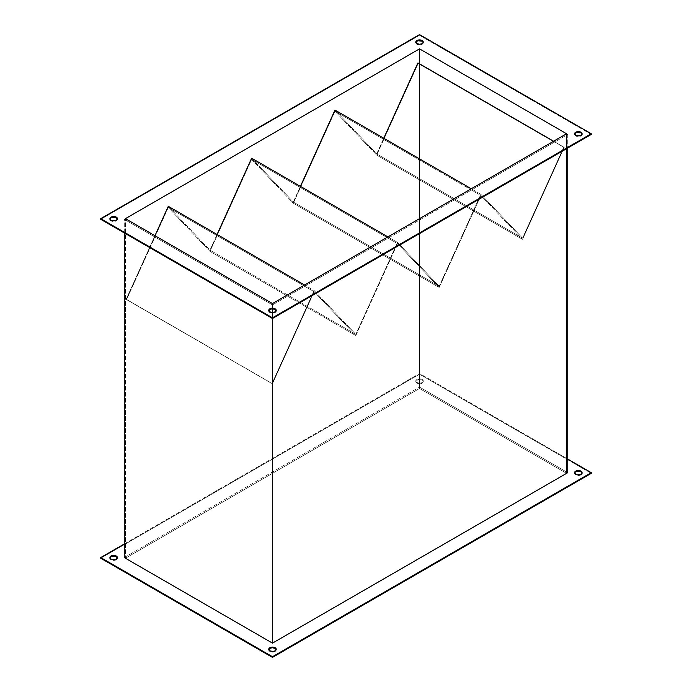 <?xml version="1.0" encoding="UTF-8"?>
<svg xmlns="http://www.w3.org/2000/svg" width="692" height="692" viewBox="0 0 692 692"><rect width="100%" height="100%" fill="white"/><g stroke="black" fill="none" stroke-linecap="round" stroke-linejoin="round"><path stroke-width="0.52" stroke-dasharray="3.46 2.59" d="M269.828 651.457L268.738 649.926A3.745 2.163 0 0 0 269.828 651.457A3.745 2.163 0 0 0 273.911 651.925A3.745 2.163 0 0 0 276.22 649.926L275.589 651.129L273.911 651.925L269.828 651.457M111.023 559.767L109.924 558.245A3.745 2.163 0 0 0 111.023 559.767A3.745 2.163 0 0 0 115.097 560.235A3.745 2.163 0 0 0 117.415 558.245L116.784 559.439L115.097 560.235L111.023 559.767M416.878 382.512A3.745 2.163 180 0 1 415.78 380.981A3.745 2.163 180 0 1 418.089 378.982A3.745 2.163 180 0 1 422.172 379.45L422.172 380.133A3.745 2.163 0 0 0 418.089 379.666A3.745 2.163 0 0 0 415.78 381.655A3.745 2.163 0 0 0 416.878 383.186L416.878 382.512L419.525 383.143L421.601 382.78L422.985 381.802L423.193 380.557L420.952 378.982L417.44 379.181L415.78 380.981L416.878 383.186L415.849 381.24L418.089 379.666L421.601 379.865L423.262 381.655L422.639 382.858L420.952 383.653L416.878 383.186A3.745 2.163 0 0 0 420.952 383.653A3.745 2.163 0 0 0 423.262 381.655A3.745 2.163 0 0 0 422.172 380.133L422.172 379.45A3.745 2.163 180 0 1 423.262 380.981A3.745 2.163 180 0 1 420.952 382.979A3.745 2.163 180 0 1 416.878 382.512M575.683 474.876L574.585 473.345A3.745 2.163 0 0 0 575.683 474.876A3.745 2.163 0 0 0 579.766 475.343A3.745 2.163 0 0 0 582.076 473.345L581.444 474.548L579.766 475.343L575.683 474.876M109.976 218.992A3.745 2.163 0 0 0 109.924 219.329A3.745 2.163 0 0 0 111.023 220.86L109.993 218.914M268.781 310.682A3.745 2.163 0 0 0 268.738 311.019A3.745 2.163 0 0 0 269.828 312.55L268.807 310.596M574.637 134.101A3.745 2.163 0 0 0 574.585 134.438A3.745 2.163 0 0 0 575.683 135.969L574.663 134.014M415.823 42.411A3.745 2.163 0 0 0 415.78 42.748A3.745 2.163 0 0 0 416.878 44.279L415.849 42.324M124.257 232.919L124.257 219.329L272.475 304.904L272.475 308.857L272.475 304.904L567.743 134.438L567.743 148.019L567.743 134.438L419.525 48.864L419.525 387.096L567.743 472.671L419.525 387.096L419.525 48.864L124.257 219.329L124.257 232.919M272.475 312.499L272.475 318.493L272.475 312.499M124.257 557.562L419.525 387.096L124.257 557.562M591.271 473.345L419.525 374.19L100.729 558.245L419.525 374.19L419.525 373.507L567.743 459.081L419.525 373.507L419.525 374.19L591.271 473.345M125.434 558.245L419.525 388.454L566.566 473.345L272.475 643.136L125.434 558.245L125.434 218.655L125.434 558.245L419.525 388.454L566.566 473.345L272.475 643.136L125.434 558.245M272.475 303.546L272.475 643.136L272.475 303.546M566.566 133.755L566.566 473.345L566.566 133.755M419.525 63.802L419.525 388.454L419.525 63.802M591.271 134.438L419.525 35.283L100.729 219.329L419.525 35.283L419.525 34.6L419.525 35.283L591.271 134.438M423.193 42.324L422.985 43.579L421.601 44.547L419.525 44.911L416.878 44.279A3.745 2.163 0 0 0 420.952 44.746A3.745 2.163 0 0 0 423.262 42.748A3.745 2.163 0 0 0 423.219 42.411M582.007 134.014L581.79 135.269L580.415 136.238L578.33 136.601L575.683 135.969A3.745 2.163 0 0 0 579.766 136.436A3.745 2.163 0 0 0 582.076 134.438A3.745 2.163 0 0 0 582.024 134.101M276.151 310.596L275.935 311.85L274.56 312.819L272.475 313.182L269.828 312.55A3.745 2.163 0 0 0 273.911 313.018A3.745 2.163 0 0 0 276.22 311.019A3.745 2.163 0 0 0 276.177 310.682M117.337 218.914L117.13 220.16L115.746 221.129L113.67 221.492L111.023 220.86A3.745 2.163 0 0 0 115.097 221.328A3.745 2.163 0 0 0 117.415 219.329A3.745 2.163 0 0 0 117.363 218.992M419.525 48.864L567.743 134.438L272.475 304.904L124.257 219.329L419.525 48.864M124.257 543.981L419.525 373.507L124.257 543.981M126.126 299.359L154.973 235.704L126.126 299.359L271.999 383.576L126.126 299.359M168.286 206.32L209.961 250.175L217.072 234.484L209.961 250.175L355.835 334.392L314.151 290.536L304.584 285.009L314.151 290.536L271.999 383.576L314.151 290.536L355.835 334.392L209.961 250.175L168.286 206.32M251.637 158.2L293.313 202.055L300.423 186.364L293.313 202.055L439.186 286.272L397.511 242.416L355.835 334.392L397.511 242.416L387.935 236.889L397.511 242.416L439.186 286.272L293.313 202.055L251.637 158.2M334.989 110.071L376.673 153.927L383.775 138.244L376.673 153.927L522.538 238.143L480.862 194.288L439.186 286.272L480.862 194.288L471.295 188.769L480.862 194.288L522.538 238.143L376.673 153.927L334.989 110.071M418.349 63.128L376.673 155.103L334.989 111.248L293.313 203.232L251.637 159.376L209.961 251.352L168.286 207.496L126.61 299.472L168.286 207.496L209.961 251.352L251.637 159.376L293.313 203.232L334.989 111.248L376.673 155.103L418.349 63.128M553.488 141.306L563.738 147.223L522.538 238.143L563.738 147.223L564.214 147.344L553.626 141.229L564.214 147.344L522.538 239.32L376.673 155.103L522.538 239.32L480.862 195.464L334.989 111.248L480.862 195.464L439.186 287.448L293.313 203.232L439.186 287.448L397.511 243.593L251.637 159.376L397.511 243.593L355.835 335.568L209.961 251.352L355.835 335.568L314.151 291.713L168.286 207.496L314.151 291.713L272.475 383.697L126.61 299.472L272.475 383.697L271.999 383.576L272.475 383.697L314.151 291.713L355.835 335.568L397.511 243.593L439.186 287.448L480.862 195.464L522.538 239.32L564.214 147.344L553.488 141.306M268.738 649.252L268.738 649.926M109.924 557.562L109.924 558.245M415.78 380.981L415.78 381.655M574.585 472.671L574.585 473.345M109.924 219.329L109.924 218.655M268.738 311.019L268.738 310.345M574.585 134.438L574.585 133.755M415.78 42.748L415.78 42.074M423.262 42.748L423.262 42.074M582.076 134.438L582.076 133.755M276.22 311.019L276.22 310.345M117.415 219.329L117.415 218.655M582.076 472.671L582.076 473.345M423.262 380.981L423.262 381.655M117.415 557.562L117.415 558.245M276.22 649.252L276.22 649.926"/><path stroke-width="1.04" d="M268.738 649.926L270.399 648.136L272.475 647.764L275.122 648.404L275.122 647.721A3.745 2.163 180 0 1 276.22 649.252A3.745 2.163 180 0 1 273.911 651.25A3.745 2.163 180 0 1 269.828 650.774L272.475 651.414L274.56 651.051L275.935 650.073L276.151 648.828L273.911 647.254L270.399 647.452L268.807 648.828L269.828 650.774A3.745 2.163 180 0 1 268.738 649.252A3.745 2.163 180 0 1 271.048 647.254A3.745 2.163 180 0 1 275.122 647.721L275.122 648.404A3.745 2.163 0 0 0 271.325 647.876A3.745 2.163 0 0 0 268.781 649.589M109.924 557.562L109.924 558.245L110.556 557.043L112.234 556.247L116.317 556.714L116.317 556.031A3.745 2.163 180 0 1 117.415 557.562A3.745 2.163 180 0 1 115.097 559.56A3.745 2.163 180 0 1 111.023 559.093L113.67 559.724L115.746 559.361L117.13 558.392L117.337 557.138L115.097 555.564L111.585 555.763L109.993 557.138L111.023 559.093A3.745 2.163 180 0 1 109.924 557.562A3.745 2.163 180 0 1 112.234 555.564A3.745 2.163 180 0 1 116.317 556.031L116.317 556.714A3.745 2.163 0 0 0 112.511 556.186A3.745 2.163 0 0 0 109.976 557.899M574.585 472.671L574.585 473.345L575.216 472.143L576.903 471.347L580.977 471.814L580.977 471.14A3.745 2.163 180 0 1 582.076 472.671A3.745 2.163 180 0 1 579.766 474.66A3.745 2.163 180 0 1 575.683 474.193L577.604 474.79L580.415 474.461L581.79 473.492L582.007 472.247L579.766 470.672L576.254 470.871L574.585 472.671L575.683 474.193A3.745 2.163 180 0 1 574.585 472.671A3.745 2.163 180 0 1 576.903 470.672A3.745 2.163 180 0 1 580.977 471.14L580.977 471.814A3.745 2.163 0 0 0 577.18 471.287A3.745 2.163 0 0 0 574.637 473.008M109.924 218.655L109.924 219.329L110.556 218.136L112.234 217.34L116.317 217.807L116.317 217.124A3.745 2.163 180 0 1 117.415 218.655A3.745 2.163 180 0 1 115.097 220.653A3.745 2.163 180 0 1 111.023 220.186L109.993 218.231L111.585 216.855L115.097 216.657L117.337 218.231L117.13 219.485L115.746 220.454L113.67 220.817L111.023 220.186A3.745 2.163 180 0 1 109.924 218.655A3.745 2.163 180 0 1 112.234 216.657A3.745 2.163 180 0 1 116.317 217.124L116.317 217.807A3.745 2.163 0 0 0 112.511 217.279A3.745 2.163 0 0 0 109.976 218.992M268.738 311.019L270.399 309.22L272.475 308.857L275.122 309.488L275.122 308.814A3.745 2.163 180 0 1 276.22 310.345A3.745 2.163 180 0 1 273.911 312.334A3.745 2.163 180 0 1 269.828 311.867L268.807 309.921L270.399 308.546L273.911 308.347L276.151 309.921L275.122 311.867L272.475 312.499L272.475 308.857L272.475 312.499L269.828 311.867A3.745 2.163 180 0 1 268.738 310.345A3.745 2.163 180 0 1 271.048 308.347A3.745 2.163 180 0 1 275.122 308.814L275.122 309.488A3.745 2.163 0 0 0 271.325 308.961A3.745 2.163 0 0 0 268.781 310.682M574.585 133.755L574.585 134.438L575.216 133.236L576.903 132.44L580.977 132.907L580.977 132.233A3.745 2.163 180 0 1 582.076 133.755A3.745 2.163 180 0 1 579.766 135.753A3.745 2.163 180 0 1 575.683 135.286L574.585 133.755L576.254 131.964L579.766 131.765L582.007 133.34L581.79 134.585L580.415 135.554L578.33 135.917L575.683 135.286A3.745 2.163 180 0 1 574.585 133.755A3.745 2.163 180 0 1 576.903 131.765A3.745 2.163 180 0 1 580.977 132.233L580.977 132.907A3.745 2.163 0 0 0 577.18 132.38A3.745 2.163 0 0 0 574.637 134.101M415.78 42.074L415.78 42.748L416.411 41.546L418.089 40.75L422.172 41.226L422.172 40.543A3.745 2.163 180 0 1 423.262 42.074A3.745 2.163 180 0 1 420.952 44.063A3.745 2.163 180 0 1 416.878 43.596L415.849 41.65L417.44 40.274L420.952 40.075L423.193 41.65L422.985 42.895L421.601 43.864L419.525 44.236L416.878 43.596A3.745 2.163 180 0 1 415.78 42.074A3.745 2.163 180 0 1 418.089 40.075A3.745 2.163 180 0 1 422.172 40.543L422.172 41.226A3.745 2.163 0 0 0 418.366 40.698A3.745 2.163 0 0 0 415.823 42.411M124.257 557.562L124.257 232.919L124.257 557.562L272.475 643.136L124.257 557.562M272.475 318.493L272.475 643.136L272.475 318.493L591.271 134.438L591.271 133.755L419.525 34.6L100.729 218.655L272.475 317.81L591.271 133.755L591.271 134.438L272.475 318.493L272.475 317.81L100.729 218.655L100.729 219.329L272.475 318.493L100.729 219.329L100.729 218.655L419.525 34.6L591.271 133.755L272.475 317.81L272.475 318.493M567.743 148.019L567.743 472.671L272.475 643.136L567.743 472.671L567.743 148.019M566.566 133.755L272.475 303.546L125.434 218.655L419.525 48.864L566.566 133.755L419.525 48.864L419.525 63.802L419.525 48.864L125.434 218.655L272.475 303.546L566.566 133.755M272.475 657.4L591.271 473.345L591.271 472.671L272.475 656.717L100.729 557.562L124.257 543.981L100.729 557.562L100.729 558.245L272.475 657.4L272.475 656.717L100.729 557.562L100.729 558.245L272.475 657.4L591.271 473.345L591.271 472.671L272.475 656.717L272.475 657.4M582.024 473.008A3.745 2.163 0 0 0 580.977 471.814L582.076 473.345L582.076 472.671M117.363 557.899A3.745 2.163 0 0 0 116.317 556.714L117.415 558.245L117.415 557.562M276.177 649.589A3.745 2.163 0 0 0 275.122 648.404L276.22 649.926L276.22 649.252M423.219 42.411A3.745 2.163 0 0 0 422.172 41.226L423.262 42.748M582.024 134.101A3.745 2.163 0 0 0 580.977 132.907L582.076 134.438L582.076 133.755M276.177 310.682A3.745 2.163 0 0 0 275.122 309.488L276.22 311.019L276.22 310.345M117.363 218.992A3.745 2.163 0 0 0 116.317 217.807L117.415 219.329L117.415 218.655M567.743 459.081L591.271 472.671L567.743 459.081M154.973 235.704L168.286 206.32L304.584 285.009L168.286 206.32L154.973 235.704M217.072 234.484L251.637 158.2L387.935 236.889L251.637 158.2L217.072 234.484M300.423 186.364L334.989 110.071L471.295 188.769L334.989 110.071L300.423 186.364M383.775 138.244L417.864 63.007L553.488 141.306L417.864 63.007L383.775 138.244M553.626 141.229L418.349 63.128L553.626 141.229"/></g></svg>
